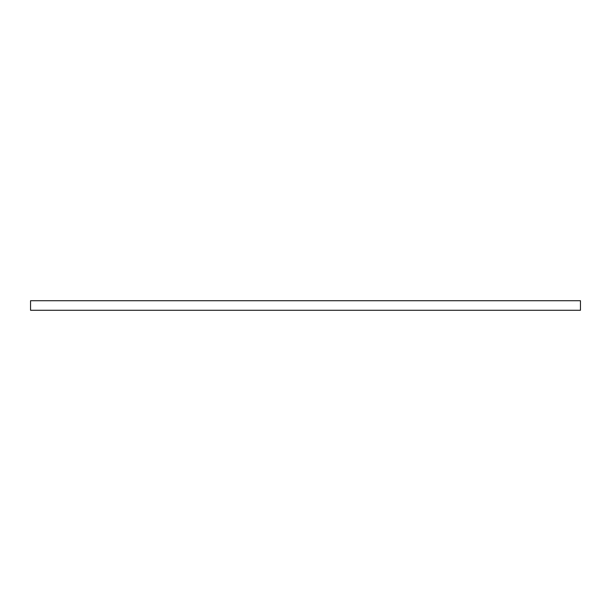 <?xml version="1.0" encoding="UTF-8"?>
<svg xmlns="http://www.w3.org/2000/svg" width="611" height="611" viewBox="0 0 611 611"><rect width="100%" height="100%" fill="white"/><g stroke="black" fill="none" stroke-linecap="round" stroke-linejoin="round"><path stroke-width="0.92" d="M30.55 300.719L30.55 310.281L580.45 310.281L580.45 300.719L30.55 300.719"/></g></svg>
